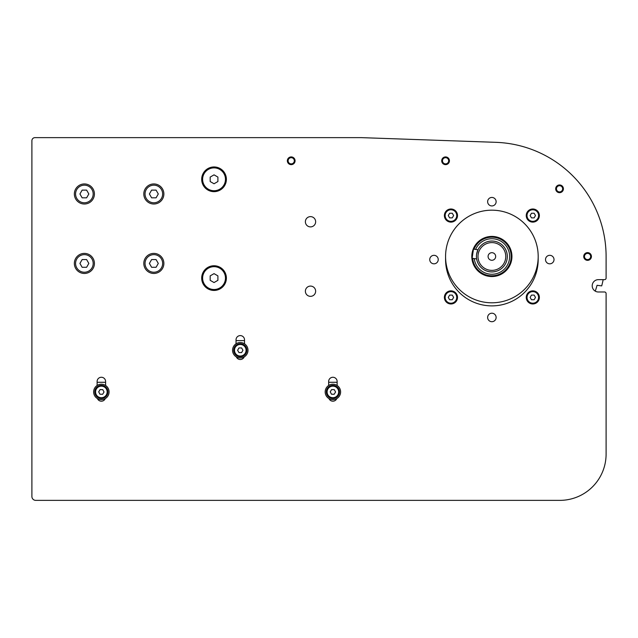 <?xml version="1.0" encoding="UTF-8"?>
<svg xmlns="http://www.w3.org/2000/svg" width="638" height="638" viewBox="0 0 638 638"><rect width="100%" height="100%" fill="white"/><g stroke="black" fill="none" stroke-linecap="round" stroke-linejoin="round"><path stroke-width="0.96" d="M545.514 259.57A4.243 4.243 0 0 1 551.886 255.894A4.243 4.243 0 0 1 551.886 263.247A4.243 4.243 0 0 1 545.514 259.57M487.631 201.688A4.243 4.243 0 0 1 494.003 198.011A4.243 4.243 0 0 1 494.003 205.364A4.243 4.243 0 0 1 487.631 201.688M429.749 259.57A4.243 4.243 0 0 1 436.113 255.894A4.243 4.243 0 0 1 436.113 263.247A4.243 4.243 0 0 1 429.749 259.57M487.631 317.453A4.243 4.243 0 0 1 494.003 313.784A4.243 4.243 0 0 1 494.003 321.129A4.243 4.243 0 0 1 487.631 317.453M538.185 256.484L538.185 259.57A46.303 46.303 0 0 1 491.874 305.881A46.303 46.303 0 0 1 445.571 259.57L445.571 256.484A46.303 46.303 0 0 1 491.874 210.181A46.303 46.303 0 0 1 538.185 256.484M305.379 221.753A5.128 5.128 0 0 1 313.075 217.311A5.128 5.128 0 0 1 313.075 226.203A5.128 5.128 0 0 1 305.379 221.753M305.379 291.215A5.128 5.128 0 0 1 313.075 286.773A5.128 5.128 0 0 1 313.075 295.657A5.128 5.128 0 0 1 305.379 291.215M336.808 398.583A4.243 4.243 0 0 1 328.977 398.583M328.65 385.488L328.65 381.516A4.243 4.243 0 0 1 332.892 377.265A4.243 4.243 0 0 1 337.135 381.516L337.135 385.488M236.036 343.81L236.036 339.839A4.243 4.243 0 0 1 240.279 335.596A4.243 4.243 0 0 1 244.521 339.839L244.521 343.81M244.194 356.905A4.243 4.243 0 0 1 236.363 356.905M105.278 398.583A4.243 4.243 0 0 1 97.439 398.583M97.112 385.488L97.112 381.516A4.243 4.243 0 0 1 101.362 377.265A4.243 4.243 0 0 1 105.605 381.516L105.605 385.488M606.1 278.096L606.1 256.484L606.1 278.096A1.547 1.547 0 0 1 604.553 279.643L598.38 279.643A6.173 6.173 0 0 0 592.208 285.816A6.173 6.173 0 0 0 598.38 291.989L604.553 291.989A1.547 1.547 0 0 1 606.1 293.528L606.1 454.057L606.1 293.528M606.1 256.484A114.226 114.226 0 0 0 495.862 142.33L361.267 137.633L34.986 137.633A3.086 3.086 0 0 0 31.9 140.719L31.9 496.508A3.86 3.86 0 0 0 35.76 500.367L559.797 500.367A46.303 46.303 0 0 0 606.1 454.057M598.38 291.989A6.173 6.173 0 0 1 595.27 291.151A109.05 109.05 0 0 0 597.048 285.314L601.698 285.88A113.684 113.684 0 0 0 603.173 279.643L604.553 279.643M361.267 137.633L359.274 137.633M198.601 137.633L34.986 137.633M31.9 140.719L31.9 496.508M35.76 500.367L559.797 500.367M491.874 236.419A20.065 20.065 0 0 1 509.252 266.517A20.065 20.065 0 0 1 474.497 266.517A20.065 20.065 0 0 1 491.874 236.419M445.571 256.484A46.303 46.303 0 0 1 515.033 216.386A46.303 46.303 0 0 1 515.033 296.59A46.303 46.303 0 0 1 445.571 256.484M491.332 260.24A3.796 3.796 0 0 1 488.899 254.131A3.796 3.796 0 0 1 495.407 255.088A3.796 3.796 0 0 1 491.332 260.24M475.589 249.426A17.752 17.752 0 0 1 509.602 257.505A17.752 17.752 0 0 1 474.249 258.589M472.67 258.358A19.292 19.292 0 0 0 492.193 275.776A19.292 19.292 0 0 0 511.134 257.728A19.292 19.292 0 0 0 474.018 249.195M493.892 242.743A13.892 13.892 0 0 1 502.776 265.097A13.892 13.892 0 0 1 478.971 261.62A13.892 13.892 0 0 1 493.892 242.743M494.115 241.212A15.432 15.432 0 0 0 477.535 262.186A15.432 15.432 0 0 0 503.988 266.054A15.432 15.432 0 0 0 494.115 241.212M476.602 254.251L477.982 249.777L473.46 249.115L472.12 258.278L476.634 258.94M559.39 192.668A3.86 3.86 0 0 0 563.402 188.976A3.86 3.86 0 0 0 559.701 184.964A3.86 3.86 0 0 0 555.69 188.657A3.86 3.86 0 0 0 559.39 192.668M559.422 191.918A3.102 3.102 0 0 1 556.926 187.157A3.102 3.102 0 0 1 562.293 187.373A3.102 3.102 0 0 1 559.422 191.918M587.574 260.344A3.86 3.86 0 0 0 591.434 256.484A3.86 3.86 0 0 0 587.574 252.624A3.86 3.86 0 0 0 583.722 256.484A3.86 3.86 0 0 0 587.574 260.344M587.574 259.586A3.102 3.102 0 0 1 584.894 254.937A3.102 3.102 0 0 1 590.262 254.937A3.102 3.102 0 0 1 587.574 259.586M291.287 164.644A3.86 3.86 0 0 0 295.075 160.72A3.86 3.86 0 0 0 291.151 156.924A3.86 3.86 0 0 0 287.355 160.856A3.86 3.86 0 0 0 291.287 164.644M291.271 163.886A3.102 3.102 0 0 1 288.504 159.285A3.102 3.102 0 0 1 293.871 159.189A3.102 3.102 0 0 1 291.271 163.886M445.571 164.644A3.86 3.86 0 0 0 449.431 160.784A3.86 3.86 0 0 0 445.571 156.924A3.86 3.86 0 0 0 441.711 160.784A3.86 3.86 0 0 0 445.571 164.644M445.571 163.886A3.102 3.102 0 0 1 442.884 159.237A3.102 3.102 0 0 1 448.259 159.237A3.102 3.102 0 0 1 445.571 163.886M457.51 215.556A6.563 6.563 0 0 0 450.946 208.993A6.563 6.563 0 0 0 444.391 215.556A6.563 6.563 0 0 0 450.946 222.12A6.563 6.563 0 0 0 457.51 215.556M449.615 213.244L452.286 213.244L453.618 215.556L452.286 217.869L449.615 217.869L448.275 215.556L449.615 213.244M457.51 297.42A6.563 6.563 0 0 0 450.946 290.856A6.563 6.563 0 0 0 444.391 297.42A6.563 6.563 0 0 0 450.946 303.975A6.563 6.563 0 0 0 457.51 297.42M449.615 295.099L452.286 295.099L453.618 297.42L452.286 299.732L449.615 299.732L448.275 297.42L449.615 295.099M539.365 297.42A6.563 6.563 0 0 0 532.81 290.856A6.563 6.563 0 0 0 526.246 297.42A6.563 6.563 0 0 0 532.81 303.975A6.563 6.563 0 0 0 539.365 297.42M531.47 295.099L534.142 295.099L535.481 297.42L534.142 299.732L531.47 299.732L530.13 297.42L531.47 295.099M539.365 215.556A6.563 6.563 0 0 0 532.81 208.993A6.563 6.563 0 0 0 526.246 215.556A6.563 6.563 0 0 0 532.81 222.12A6.563 6.563 0 0 0 539.365 215.556M531.47 213.244L534.142 213.244L535.481 215.556L534.142 217.869L531.47 217.869L530.13 215.556L531.47 213.244M94.416 193.976A10.033 10.033 0 0 0 84.383 183.943A10.033 10.033 0 0 0 74.351 193.976A10.033 10.033 0 0 0 84.383 204.008A10.033 10.033 0 0 0 94.416 193.976M82.15 190.116L86.608 190.116L88.834 193.976L86.608 197.828L82.15 197.828L79.925 193.976L82.15 190.116M163.87 193.976A10.033 10.033 0 0 0 153.838 183.943A10.033 10.033 0 0 0 143.805 193.976A10.033 10.033 0 0 0 153.838 204.008A10.033 10.033 0 0 0 163.87 193.976M151.613 190.116L156.071 190.116L158.296 193.976L156.071 197.828L151.613 197.828L149.388 193.976L151.613 190.116M94.416 263.43A10.033 10.033 0 0 0 84.383 253.398A10.033 10.033 0 0 0 74.351 263.43A10.033 10.033 0 0 0 84.383 273.463A10.033 10.033 0 0 0 94.416 263.43M82.15 259.57L86.608 259.57L88.834 263.43L86.608 267.29L82.15 267.29L79.925 263.43L82.15 259.57M163.87 263.43A10.033 10.033 0 0 0 153.838 253.398A10.033 10.033 0 0 0 143.805 263.43A10.033 10.033 0 0 0 153.838 273.463A10.033 10.033 0 0 0 163.87 263.43M151.613 259.57L156.071 259.57L158.296 263.43L156.071 267.29L151.613 267.29L149.388 263.43L151.613 259.57M240.279 342.542A7.72 7.72 0 0 0 233.596 354.114A7.72 7.72 0 0 0 246.962 354.114A7.72 7.72 0 0 0 240.279 342.542M246.842 350.254A6.563 6.563 0 0 0 240.279 343.699A6.563 6.563 0 0 0 233.715 350.254A6.563 6.563 0 0 0 240.279 356.817A6.563 6.563 0 0 0 246.842 350.254M238.939 347.941L241.619 347.941L242.95 350.254L241.619 352.575L238.939 352.575L237.607 350.254L238.939 347.941M236.036 340.612L244.521 340.612M97.112 382.282L105.605 382.282M328.65 382.282L337.135 382.282M333.124 384.22A7.72 7.72 0 0 0 326.098 395.592A7.72 7.72 0 0 0 339.456 395.991A7.72 7.72 0 0 0 333.124 384.22M339.448 392.131A6.563 6.563 0 0 0 333.084 385.376A6.563 6.563 0 0 0 326.337 391.74A6.563 6.563 0 0 0 332.693 398.487A6.563 6.563 0 0 0 339.448 392.131M331.624 389.579L334.296 389.659L335.564 392.011L334.16 394.284L331.489 394.204L330.221 391.852L331.624 389.579M101.594 384.22A7.72 7.72 0 0 0 94.568 395.592A7.72 7.72 0 0 0 107.926 395.991A7.72 7.72 0 0 0 101.594 384.22M107.918 392.131A6.563 6.563 0 0 0 101.554 385.376A6.563 6.563 0 0 0 94.799 391.74A6.563 6.563 0 0 0 101.163 398.487A6.563 6.563 0 0 0 107.918 392.131M100.094 389.579L102.766 389.659L104.034 392.011L102.63 394.284L99.951 394.204L98.691 391.852L100.094 389.579M217.901 177.085L217.901 181.535L214.041 183.768L210.181 181.535L210.181 177.085L214.041 174.852L217.901 177.085M214.041 191.655A12.345 12.345 0 0 1 201.688 179.31A12.345 12.345 0 0 1 214.041 166.957A12.345 12.345 0 0 1 226.386 179.31A12.345 12.345 0 0 1 214.041 191.655M217.901 275.871L217.901 280.321L214.041 282.554L210.181 280.321L210.181 275.871L214.041 273.638L217.901 275.871M214.041 290.442A12.345 12.345 0 0 1 201.688 278.096A12.345 12.345 0 0 1 214.041 265.751A12.345 12.345 0 0 1 226.386 278.096A12.345 12.345 0 0 1 214.041 290.442M456.736 215.556A5.79 5.79 0 0 1 448.051 220.573A5.79 5.79 0 0 1 448.051 210.54A5.79 5.79 0 0 1 456.736 215.556M456.736 297.42A5.79 5.79 0 0 1 448.051 302.428A5.79 5.79 0 0 1 448.051 292.403A5.79 5.79 0 0 1 456.736 297.42M538.592 297.42A5.79 5.79 0 0 1 529.915 302.428A5.79 5.79 0 0 1 529.915 292.403A5.79 5.79 0 0 1 538.592 297.42M538.592 215.556A5.79 5.79 0 0 1 529.915 220.573A5.79 5.79 0 0 1 529.915 210.54A5.79 5.79 0 0 1 538.592 215.556M93.18 193.976A8.796 8.796 0 0 1 79.981 201.592A8.796 8.796 0 0 1 79.981 186.352A8.796 8.796 0 0 1 93.18 193.976M162.642 193.976A8.796 8.796 0 0 1 149.444 201.592A8.796 8.796 0 0 1 149.444 186.352A8.796 8.796 0 0 1 162.642 193.976M93.18 263.43A8.796 8.796 0 0 1 79.981 271.054A8.796 8.796 0 0 1 79.981 255.814A8.796 8.796 0 0 1 93.18 263.43M162.642 263.43A8.796 8.796 0 0 1 149.444 271.054A8.796 8.796 0 0 1 149.444 255.814A8.796 8.796 0 0 1 162.642 263.43M246.069 350.254A5.79 5.79 0 0 1 237.384 355.27A5.79 5.79 0 0 1 237.384 345.246A5.79 5.79 0 0 1 246.069 350.254M338.674 392.107A5.79 5.79 0 0 1 329.846 396.86A5.79 5.79 0 0 1 330.149 386.835A5.79 5.79 0 0 1 338.674 392.107M107.144 392.107A5.79 5.79 0 0 1 98.316 396.86A5.79 5.79 0 0 1 98.619 386.835A5.79 5.79 0 0 1 107.144 392.107M225.461 179.31A11.42 11.42 0 0 1 208.331 189.199A11.42 11.42 0 0 1 208.331 169.413A11.42 11.42 0 0 1 225.461 179.31M225.461 278.096A11.42 11.42 0 0 1 208.331 287.985A11.42 11.42 0 0 1 208.331 268.207A11.42 11.42 0 0 1 225.461 278.096"/></g></svg>

